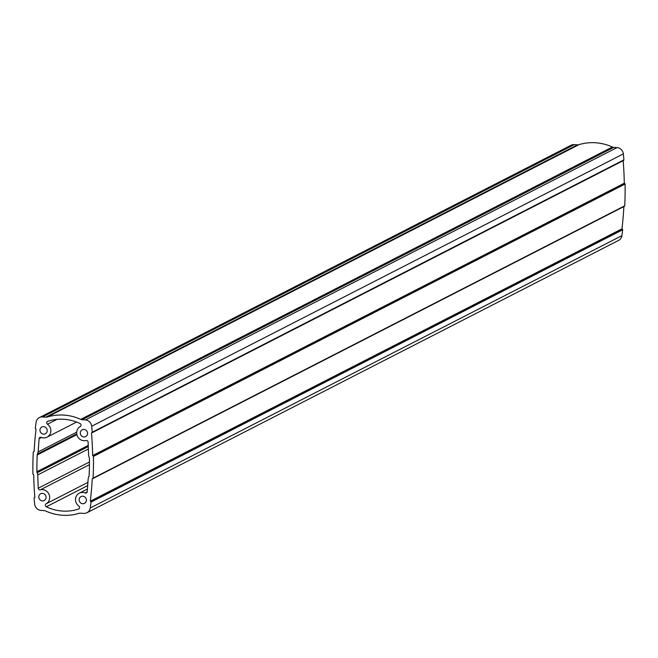 <?xml version="1.0" encoding="UTF-8"?>
<svg xmlns="http://www.w3.org/2000/svg" width="658" height="658" viewBox="0 0 658 658"><rect width="100%" height="100%" fill="white"/><g stroke="black" fill="none" stroke-linecap="round" stroke-linejoin="round"><path stroke-width="0.99" d="M47.22 430.636A3.808 3.586 -117.1 0 0 41.849 426.993A3.808 3.586 -117.1 0 0 39.957 430.135A3.808 3.586 -117.1 0 0 45.32 433.778A3.808 3.586 -117.1 0 0 47.22 430.636M80.301 432.956A3.808 3.586 -117.1 0 0 85.672 436.599A3.808 3.586 -117.1 0 0 87.563 433.457A3.808 3.586 -117.1 0 0 82.192 429.814A3.808 3.586 -117.1 0 0 80.301 432.956M79.133 499.702A3.808 3.586 -117.1 0 0 84.504 503.345A3.808 3.586 -117.1 0 0 86.395 500.212A3.808 3.586 -117.1 0 0 81.033 496.568A3.808 3.586 -117.1 0 0 79.133 499.702M46.052 497.39A3.808 3.586 -117.1 0 0 40.681 493.747A3.808 3.586 -117.1 0 0 38.789 496.88A3.808 3.586 -117.1 0 0 44.16 500.524A3.808 3.586 -117.1 0 0 46.052 497.39M46.307 506.8A1.694 1.596 62.9 0 1 46.101 503.806A7.616 7.164 62.9 0 0 49.07 494.462A7.616 7.164 62.9 0 0 40.319 489.832A1.694 1.596 -117.1 0 1 38.246 488.228L37.753 474.911L37.185 472.757A2.114 1.99 -117.1 0 1 36.906 471.712A329.271 309.803 -117.1 0 1 36.947 463.339A329.271 309.803 -117.1 0 1 37.202 454.982A2.114 1.99 62.9 0 1 37.506 453.971L38.156 451.906L39.11 438.689A1.694 1.596 62.9 0 1 41.232 437.381A7.616 7.164 -117.1 0 0 47.055 437.167A7.616 7.164 -117.1 0 0 47.491 424.245A1.694 1.596 -117.1 0 1 47.804 421.285A46.553 43.806 -117.1 0 1 80.046 423.538A1.694 1.596 62.9 0 1 80.251 426.54A7.616 7.164 62.9 0 0 76.665 432.701A7.616 7.164 62.9 0 0 86.033 440.506A1.694 1.596 62.9 0 1 88.106 442.118L88.6 455.426L89.167 457.581A2.114 1.99 -117.1 0 1 89.447 458.634A329.271 309.803 62.9 0 1 89.151 475.364A2.114 1.99 62.9 0 1 88.838 476.367L88.197 478.44L87.243 491.649A1.694 1.596 -117.1 0 1 85.112 492.965A7.616 7.164 -117.1 0 0 79.297 493.179A7.616 7.164 -117.1 0 0 75.505 499.447A7.616 7.164 -117.1 0 0 78.861 506.092A1.694 1.596 -117.1 0 1 78.549 509.053A46.553 43.806 62.9 0 1 46.307 506.8L87.744 485.571M33.278 452.178A333.499 313.784 -117.1 0 0 32.916 463.059A333.499 313.784 -117.1 0 0 32.9 473.957A0.592 0.559 -117.1 0 0 33.476 474.566L33.723 474.78A332.652 312.986 -117.1 0 0 34.841 497.3L34.619 497.522A0.592 0.559 -117.1 0 0 34.109 498.131A333.499 313.784 -117.1 0 0 34.668 504.11A6.769 6.374 -117.1 0 0 40.977 510.402L44.242 510.633A4.236 3.981 62.9 0 1 45.632 510.986A50.789 47.787 -117.1 0 0 79.075 513.322A4.236 3.981 62.9 0 1 80.473 513.166L83.747 513.388A6.769 6.374 -117.1 0 0 90.253 507.992A333.499 313.784 -117.1 0 0 91.026 502.103A0.592 0.559 -117.1 0 0 90.533 501.429L90.319 501.182A332.652 312.986 -117.1 0 0 92.227 478.868L92.474 478.687A0.592 0.559 -117.1 0 0 93.074 478.16A333.499 313.784 -117.1 0 0 93.452 456.389A0.592 0.559 -117.1 0 0 92.877 455.78L92.63 455.566A332.652 312.986 -117.1 0 0 91.511 433.038L91.733 432.824A0.592 0.559 -117.1 0 0 92.243 432.216A333.499 313.784 -117.1 0 0 91.684 426.236A6.769 6.374 62.9 0 0 85.376 419.944L82.11 419.714A4.236 3.981 -117.1 0 1 80.72 419.36A50.789 47.787 -117.1 0 0 47.277 417.016A4.236 3.981 62.9 0 1 45.879 417.18L42.605 416.95A6.769 6.374 -117.1 0 0 36.1 422.346A333.499 313.784 -117.1 0 0 35.326 428.235A0.592 0.559 -117.1 0 0 35.82 428.917L36.034 429.164A332.652 312.986 -117.1 0 0 34.126 451.47L33.871 451.659A0.592 0.559 -117.1 0 0 33.278 452.178M624.129 206.341A0.592 0.559 -117.1 0 0 624.722 205.822A333.499 313.784 -117.1 0 0 625.1 184.043A0.592 0.559 -117.1 0 0 624.524 183.434L624.278 183.22A332.652 312.986 -117.1 0 0 623.159 160.7L623.159 160.651M86.955 512.746L618.602 240.4A6.769 6.374 -117.1 0 0 621.9 235.654A333.499 313.784 -117.1 0 0 622.674 229.765A0.592 0.559 -117.1 0 0 622.18 229.083L621.966 228.836A332.652 312.986 -117.1 0 0 623.874 206.571M92.128 432.619L623.381 160.478A0.592 0.559 -117.1 0 0 623.891 159.869A333.499 313.784 -117.1 0 0 623.332 153.89L91.684 426.236M39.398 417.6L571.045 145.254A6.769 6.374 -117.1 0 1 574.253 144.612L577.527 144.834A4.236 3.981 62.9 0 0 578.925 144.678A50.789 47.787 -117.1 0 1 612.368 147.014A4.236 3.981 -117.1 0 0 613.758 147.367L617.023 147.598A6.769 6.374 62.9 0 1 623.332 153.89M87.201 491.896L85.112 492.965M57.032 419.36L47.491 424.245M88.279 445.392L36.906 471.712M623.159 160.7L91.511 433.038M622.139 229.074L90.491 501.421M621.9 235.654L90.253 507.992M622.674 229.765L91.026 502.103M622.18 229.083L90.533 501.429M621.966 228.836L90.319 501.182M624.722 205.822L93.074 478.16M625.1 184.043L93.452 456.389M624.524 183.434L92.877 455.78M624.483 183.434L92.836 455.78M624.278 183.22L92.63 455.566M623.891 159.869L92.243 432.216M617.023 147.598L85.376 419.944M613.758 147.367L82.11 419.714M612.368 147.014L80.72 419.36M578.925 144.678L47.277 417.016M577.527 144.834L45.879 417.18M574.253 144.612L42.605 416.95M89.455 461.99L38.246 488.228M88.427 448.953L37.753 474.911M88.328 446.552L37.185 472.757M76.879 434.65L37.202 454.982M76.739 433.877L37.506 453.971M76.698 432.158L38.156 451.906M41.487 437.471L39.11 438.689M78.96 508.848L78.549 509.053M87.966 482.355L46.101 503.806M89.43 464.671L40.319 489.832M87.481 488.984L79.297 493.179M34.841 497.349L34.397 497.58M624.426 206.291L92.778 478.629M623.603 160.42L91.956 432.767M34.126 451.429L33.574 451.709M76.558 422.058L47.055 437.167"/></g></svg>

